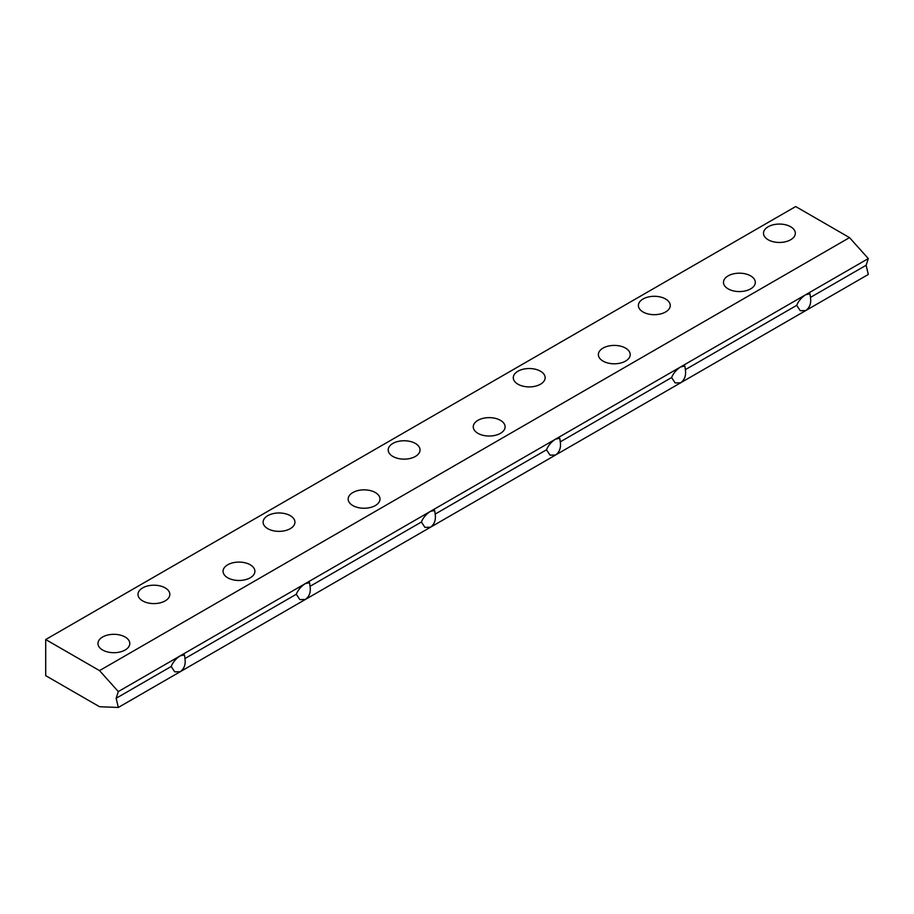 <?xml version="1.0" encoding="UTF-8"?>
<svg xmlns="http://www.w3.org/2000/svg" width="914" height="914" viewBox="0 0 914 914"><rect width="100%" height="100%" fill="white"/><g stroke="black" fill="none" stroke-linecap="round" stroke-linejoin="round"><path stroke-width="1.37" d="M116.147 698.262L118.317 691.578L99.535 670.613L45.7 639.537L45.7 675.652L99.535 706.728L118.317 707.459L116.147 698.262L171.192 666.489C172.917 662.193 175.934 658.628 180.241 655.818L184.468 654.972L184.948 658.537C185.85 664.352 184.285 668.751 180.241 671.71L174.734 671.824L171.192 666.489M45.7 639.537L795.683 206.541L849.517 237.617L99.535 670.613M227.723 577.785A15.926 9.197 0 0 0 245.078 579.773A15.926 9.197 0 0 0 254.903 571.284A15.926 9.197 0 0 0 238.977 562.087A15.926 9.197 0 0 0 223.062 571.284A15.926 9.197 0 0 0 227.723 577.785M477.931 433.327A15.926 9.197 0 0 0 495.274 435.327A15.926 9.197 0 0 0 505.111 426.827A15.926 9.197 0 0 0 489.184 417.641A15.926 9.197 0 0 0 473.258 426.827A15.926 9.197 0 0 0 477.931 433.327M728.127 288.881A15.926 9.197 0 0 0 745.481 290.869A15.926 9.197 0 0 0 755.307 282.38A15.926 9.197 0 0 0 739.392 273.183A15.926 9.197 0 0 0 723.465 282.38A15.926 9.197 0 0 0 728.127 288.881M267.756 528.669A15.926 9.197 0 0 0 285.111 530.657A15.926 9.197 0 0 0 294.936 522.168A15.926 9.197 0 0 0 279.01 512.971A15.926 9.197 0 0 0 263.095 522.168A15.926 9.197 0 0 0 267.756 528.669M517.964 384.211A15.926 9.197 0 0 0 535.307 386.211A15.926 9.197 0 0 0 545.144 377.711A15.926 9.197 0 0 0 529.217 368.525A15.926 9.197 0 0 0 513.291 377.711A15.926 9.197 0 0 0 517.964 384.211M768.16 239.765A15.926 9.197 0 0 0 785.514 241.753A15.926 9.197 0 0 0 795.34 233.264A15.926 9.197 0 0 0 779.425 224.067A15.926 9.197 0 0 0 763.498 233.264A15.926 9.197 0 0 0 768.16 239.765M643.056 311.994A15.926 9.197 0 0 0 660.411 313.982A15.926 9.197 0 0 0 670.248 305.493A15.926 9.197 0 0 0 654.321 296.296A15.926 9.197 0 0 0 638.395 305.493A15.926 9.197 0 0 0 643.056 311.994M392.86 456.44A15.926 9.197 0 0 0 410.215 458.44A15.926 9.197 0 0 0 420.04 449.939A15.926 9.197 0 0 0 404.114 440.754A15.926 9.197 0 0 0 388.199 449.939A15.926 9.197 0 0 0 392.86 456.44M142.653 600.898A15.926 9.197 0 0 0 160.007 602.886A15.926 9.197 0 0 0 169.833 594.397A15.926 9.197 0 0 0 153.918 585.2A15.926 9.197 0 0 0 137.991 594.397A15.926 9.197 0 0 0 142.653 600.898M603.023 361.099A15.926 9.197 0 0 0 620.378 363.098A15.926 9.197 0 0 0 630.214 354.598A15.926 9.197 0 0 0 614.288 345.412A15.926 9.197 0 0 0 598.362 354.598A15.926 9.197 0 0 0 603.023 361.099M352.827 505.556A15.926 9.197 0 0 0 370.181 507.544A15.926 9.197 0 0 0 380.007 499.055A15.926 9.197 0 0 0 364.08 489.858A15.926 9.197 0 0 0 348.165 499.055A15.926 9.197 0 0 0 352.827 505.556M102.619 650.014A15.926 9.197 0 0 0 119.974 652.002A15.926 9.197 0 0 0 129.799 643.513A15.926 9.197 0 0 0 113.884 634.316A15.926 9.197 0 0 0 97.958 643.513A15.926 9.197 0 0 0 102.619 650.014M118.317 707.459L305.345 599.481L299.838 599.595L296.296 594.26C298.021 589.964 301.037 586.411 305.345 583.589L868.3 258.571L849.517 237.617M118.317 691.578L305.345 583.589L309.572 582.744L310.052 586.308C310.954 592.135 309.378 596.522 305.345 599.481L868.3 274.463L866.129 265.266L868.3 258.571M184.948 658.537L296.296 594.26M810.455 297.404C811.358 303.219 809.793 307.607 805.748 310.577L800.253 310.691L796.7 305.356C798.425 301.049 801.452 297.496 805.748 294.685L809.975 293.84L810.455 297.404L866.129 265.266M685.363 369.633C686.254 375.448 684.689 379.836 680.644 382.806L675.149 382.92L671.596 377.573C673.332 373.278 676.349 369.724 680.644 366.914L684.872 366.068L685.363 369.633L796.7 305.356M555.541 455.035L550.045 455.149L546.492 449.802C548.229 445.506 551.245 441.953 555.541 439.143L559.779 438.286L560.259 441.862C561.15 447.677 559.585 452.064 555.541 455.035M430.448 527.252L424.941 527.367L421.388 522.031C423.125 517.735 426.141 514.182 430.448 511.372L434.676 510.515L435.155 514.091C436.058 519.906 434.481 524.293 430.448 527.252M560.259 441.862L671.596 377.573M435.155 514.091L546.492 449.802M310.052 586.308L421.388 522.031"/></g></svg>
